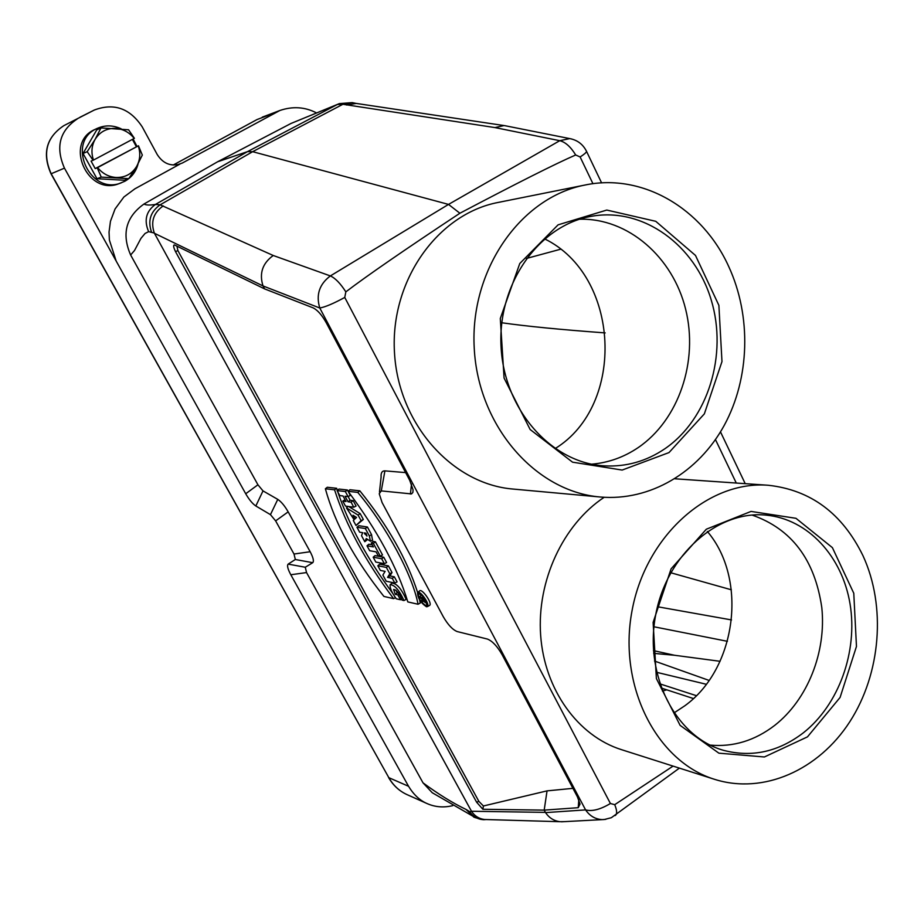 <?xml version="1.0" encoding="UTF-8"?>
<svg xmlns="http://www.w3.org/2000/svg" width="924" height="924" viewBox="0 0 924 924"><rect width="100%" height="100%" fill="white"/><g stroke="black" fill="none" stroke-linecap="round" stroke-linejoin="round"><path stroke-width="1.39" d="M134.211 138.427C129.383 132.398 123.262 129.048 115.87 128.378C106.838 128.09 99.919 131.739 95.126 139.328C91.557 145.796 91.014 152.714 93.474 160.083L134.407 138.311L128.575 129.787L100.993 127.928L96.743 129.903L83.033 153.488L96.985 178.725L101.236 177.108L97.216 167.787L95.207 168.595L91.083 161.111L93.474 160.083M95.207 168.595L138.461 145.773L97.216 167.787M132.386 139.397L136.325 146.639M97.621 167.59C102.541 173.62 108.709 176.923 116.101 177.489C125.098 177.662 131.947 173.978 136.637 166.435C140.136 160.025 140.679 153.176 138.265 145.888M138.461 145.773L142.319 155.07L136.637 166.435L128.782 178.644L101.236 177.108M93.081 160.291L87.191 151.675L83.033 153.488M87.191 151.675L95.126 139.328L100.993 127.928M128.782 178.644L124.359 180.238L96.985 178.725M604.169 497.285C563.062 524.555 536.74 580.873 540.644 635.285C544.502 689.708 577.916 735.908 621.355 749.618L714.622 779.348C763.559 794.825 818.652 770.039 849.803 721.748C880.976 673.4 886.301 606.144 862.935 555.624C842.272 513.386 810.706 489.939 768.248 485.262C708.223 480.364 645.668 535.874 632.028 610.776C617.786 685.562 656.34 761.549 714.622 779.348M592.942 183.714L580.133 156.976L575.687 154.978C555.439 163.779 516.851 183.206 459.898 213.236C404.724 249.734 366.713 275.941 345.842 291.868L344.756 297.436L610.406 803.51L614.726 804.677L673.076 766.111M736.278 483.044L715.465 439.593M585.135 185.008L498.186 202.437C437.63 213.941 390.159 280.734 394.467 352.321C398.209 423.954 452.298 484.13 513.016 489.05L600.334 497.008C650.126 501.362 698.544 472.337 724.243 425.363C749.838 378.251 751.639 316.216 728.724 266.551C702.667 208.743 642.758 172.88 585.135 185.008C520.662 197.205 469.738 269.935 474.231 348.105C478.112 426.322 535.816 491.822 600.334 497.008M560.464 249.261L526.333 258.489M731.346 589.789L670.697 572.73M501.79 322.765C526.022 326.241 560.487 329.625 605.197 332.906M94.34 110.025L80.007 117.233L94.34 110.025C113.987 102.668 129.961 108.304 142.25 126.911L157.207 154.504C162.901 163.398 170.49 166.597 179.937 164.091L134.927 188.808M77.408 118.838C59.586 130.711 55.278 147.147 64.461 168.145L51.016 173.816C42.019 153.419 46.292 137.364 63.837 125.652L93.925 110.233M134.869 188.843L123.874 197.008L115.061 208.974L110.464 221.275L109.044 232.016L109.39 240.044L116.158 261.018L64.461 168.145M138.069 163.871C136.071 171.61 131.682 177.396 124.902 181.22L119.15 183.599C87.688 196.662 63.456 142.562 95.172 129.36L97.263 128.378C105.105 124.936 113.075 125.087 121.194 128.829M720.062 661.295L674.601 655.278L653.672 653.36M709.066 680.422L654.527 661.041M364.784 541.707L366.251 538.519L370.443 541.245L369.369 535.989L365.35 528.54L356.953 527.258L359.632 532.189L362.67 532.674L361.527 535.689L364.784 541.707L367.348 539.72M425.329 602.402L426.957 603.684M420.328 593.913L420.824 595.68M419.404 596.916L423.284 597.782L425.167 602.494L422.869 600.588L422.083 601.905L421.413 600.669L422.187 599.376L419.404 596.916L421.275 595.287L422.199 595.495M388.415 565.881L379.672 564.194L377.824 565.754L380.353 570.42L385.112 571.367L382.871 575.063L386.209 581.219L394.825 583.044L397.066 581.877L394.329 576.807L389.928 575.906L392.019 572.534L388.415 565.881L386.371 567.428L377.824 565.754M367.001 545.795L369.669 550.704L376.08 551.859L378.193 555.751L380.272 556.133L382.524 554.966L375.421 541.811L373.169 541.441L371.298 543.012L373.412 546.916L367.001 545.795L368.861 544.236L372.28 544.825M356.006 525.49L361.088 520.662L358.085 515.107L346.454 507.877L354.146 519.762L353.315 520.547L356.006 525.49L363.34 519.461L360.175 513.617L348.741 506.537M337.329 490.413L336.671 488.288L327.292 487.26L325.375 488.773C334.904 523.469 354.423 559.366 383.91 596.43L393.589 598.648L395.484 597.701M393.058 593.809C367.417 559.112 348.995 525.155 337.803 491.926M429.406 605.509L429.614 605.382C432.767 603.511 421.748 587.814 419.519 590.979L417.787 592.399M383.737 557.218L375.029 555.624L373.181 557.184L375.825 562.069L384.361 563.698L386.613 562.543L383.737 557.218L381.693 558.766L373.181 557.184M176.946 246.165L177.905 250.612L478.875 801.385L483.414 805.982L547.043 790.875L572.926 788.345M379.475 492.042L381.104 477.015C380.803 472.845 382.074 470.79 384.915 470.87L405.648 472.603M395.888 590.101L397.228 592.769L398.452 593.035M395.229 594.317L397.851 594.894L400.485 599.757L396.281 598.798C391.73 592.503 389.685 587.803 390.136 584.696L392.03 583.148C396.673 583.333 401.386 588.738 406.167 599.376L403.973 600.554L402.067 600.115C399.491 593.658 396.696 590.101 393.647 589.431L395.229 594.317L397.228 592.769M372.488 540.147L371.54 534.638L367.406 527.003L358.824 525.698L356.953 527.258M348.105 491.279L347.412 489.997L338.981 489.062L337.087 490.609L339.789 495.599L343.035 495.98L346.038 501.536L342.792 501.131L345.01 499.63M342.792 501.131L345.495 506.109L353.8 507.195L351.085 502.171L348.048 501.79L345.033 496.223L348.059 496.581L350.346 495.426L348.267 491.568M353.8 507.195L356.087 506.04L353.164 500.635L350.115 500.254L348.117 496.546M348.071 491.314L357.773 492.4C386.648 526.749 412.531 575.109 418.052 604.25L407.831 601.917C397.274 567.244 377.35 530.376 348.071 491.314L349.919 489.743L359.84 490.829C387.664 525.306 406.918 559.205 417.625 592.515M419.565 599.826L420.258 603.049L418.052 604.25M306.549 572.568L423.007 782.836C438.334 794.155 452.668 803.014 466.008 809.424L469.623 811.63L471.61 811.468L154.308 233.044L148.637 231.647L145.056 233.472L140.968 238.346L134.523 250.485L130.63 254.989L257.923 484.777L263.005 490.898L277.766 499.376C281.196 501.64 284.673 505.798 288.173 511.861L310.164 551.732C313.271 557.646 314.114 561.295 312.716 562.693L305.278 567.244L306.549 572.568L290.806 574.751C287.745 569.022 286.867 565.465 288.161 564.114L295.334 559.505L294.005 554.03L275.629 520.882L270.455 514.645L255.833 505.982C252.518 503.753 249.145 499.676 245.715 493.751L116.158 261.018M316.378 112.832C304.908 106.918 292.746 106.133 279.903 110.476L182.317 163.04L177.42 164.772M423.007 782.836L432.224 792.723L473.434 816.516M288.161 564.114L305.278 567.244M312.716 562.693L295.334 559.505M177.905 250.612L175.502 251.605C173.469 247.332 173.111 245.114 174.417 244.929L264.564 288.877L313.028 307.819C317.498 310.002 321.922 315.003 326.299 322.822L409.759 480.376L413.074 489.905L412.889 492.4L411.526 493.924L381.277 490.898L379.233 493.739L382.086 502.552L443.266 616.701C447.932 624.763 452.564 629.706 457.161 631.554L487.41 639.061C492.319 641.002 497.204 646.188 502.067 654.596L577.373 796.742L580.041 804.042L578.239 807.692L544.19 810.129L547.043 790.875M483.414 805.982L482.871 809.274L544.19 810.129L545.541 812.612C549.168 817.925 554.007 820.962 560.059 821.702L564.321 821.632M130.63 254.989C121.483 233.922 125.941 216.932 144.005 204.008C145.842 205.174 149.642 205.336 155.405 204.47L160.141 204.816L252.656 151.686L448.521 204.412L559.759 140.691L494.998 127.593L342.919 104.273L252.656 151.686L247.482 151.64L337.352 104.493L291.06 123.435L339.351 103.615L337.352 104.493L342.919 104.273L352.159 102.61L339.351 103.615M144.005 204.008L217.625 161.769L247.482 151.64L155.405 204.47C146.084 211.296 143.821 220.362 148.637 231.647M217.625 161.769L291.06 123.435M63.837 125.641C46.408 137.26 42.181 153.292 51.178 173.758L388.831 777.673L408.547 786.278L290.806 574.751M578.239 807.692L578.794 799.734M175.502 251.605L476.622 802.217L478.875 801.385M151.455 231.959C147.632 220.709 150.531 211.665 160.141 204.816L273.238 255.498C262.485 263.271 259.078 273.423 263.017 285.943L154.435 233.287M264.564 288.877L263.144 286.221M384.915 470.87L381.277 490.898M410.418 494.028L411.492 484.049M482.871 809.274L476.622 802.217M163.236 205.902C153.476 212.716 150.508 221.76 154.308 233.044M471.61 811.468C474.821 816.158 479.117 818.826 484.511 819.496L486.833 819.565M345.842 291.868C340.402 283.402 335.239 278.089 330.353 275.93L448.521 204.412L459.898 213.236M356.329 103.442L346.431 105.001M615.038 815.603L615.834 815.014C617.174 813.259 616.805 809.817 614.726 804.677M506.271 125.953L504.03 125.56L494.998 127.593M575.687 154.978C570.743 146.87 565.43 142.1 559.759 140.691L569.75 138.6L571.69 139.004M408.547 786.278C413.686 794.732 419.889 800.507 427.154 803.603C435.135 807.126 443.647 807.807 452.714 805.659M263.005 490.898L255.833 505.982M270.455 514.645L277.766 499.376M294.005 554.03L310.164 551.732M288.173 511.861L275.629 520.882M245.715 493.751L257.923 484.788M397.851 594.894L399.041 593.993M400.485 599.757L401.64 599.145M390.136 584.696C394.617 584.834 399.237 590.113 403.973 600.554M384.361 563.698L381.693 558.766M364.195 532.917L365.985 533.194L367.001 536.082L364.195 532.917M365.35 528.54L367.406 527.003M348.059 496.581L345.333 491.533L337.087 490.609M345.333 491.533L347.412 489.997M351.085 502.171L353.164 500.635M348.048 501.79L350.115 500.254M357.773 492.4L359.84 490.829M426.426 606.756L427.419 606.618C430.469 604.793 419.739 589.5 417.567 592.573C417.636 597.955 420.593 602.679 426.426 606.756M425.825 605.647L426.773 605.428C426.068 599.526 423.296 595.564 418.445 593.543C418.237 597.944 420.697 601.974 425.825 605.647M393.589 598.648C365.627 561.492 345.946 525.213 334.557 489.801L325.375 488.773M334.557 489.801L336.671 488.288M356.525 517.452L353.003 515.245L354.989 518.93L356.525 517.452M346.454 507.877L348.071 506.444M361.088 520.662L363.34 519.461M358.085 515.107L360.175 513.617M380.272 556.133L373.365 543.358L371.298 543.012M373.365 543.358L375.421 541.811M394.825 583.044L392.284 578.355L394.329 576.807M392.284 578.355L387.572 577.385L389.928 575.906M387.572 577.385L389.801 573.769L392.019 572.534M389.801 573.769L386.371 567.428M423.331 598.764L422.21 598.521L424.439 601.385L423.331 598.764M422.083 601.905L423.331 601.247M807.472 736.867L764.391 756.975L718.884 753.176L680.11 725.363L656.398 678.586L653.118 622.395L671.113 568.826L706.329 529.209L751.05 511.422L795.968 518.306L832.397 547.643L853.776 593.254L856.467 646.442L840.089 697.447L807.472 736.867M803.349 732.824C838.9 704.758 857.911 651.593 850.068 604.042C842.272 556.491 808.026 519.115 766.342 515.153C717.625 510.025 666.551 554.77 655.613 615.28C644.132 675.675 675.86 737.006 723.48 750.323C751.755 757.738 778.378 751.905 803.349 732.824M710.048 745.091C733.263 747.204 754.827 740.632 774.728 725.375C807.657 699.595 826.426 652.055 821.806 607.611C814.864 559.725 791.614 528.875 752.067 515.061M707.334 531.45C748.036 579.059 736.613 668.491 684.811 705.786L673.954 712.97M121.31 182.825C89.744 195.934 65.442 141.626 97.263 128.378M133.102 139.016L136.971 146.385M669.011 452.575L622.164 470.062L572.545 462.173L530.145 429.51L504.077 378.078L500.3 318.491L519.773 263.525L558.084 224.844L606.791 210.06L655.763 221.31L695.495 255.451L718.884 305.359L721.979 361.584L704.354 413.871L669.011 452.575M664.887 448.752C708.142 419.126 727.869 354.77 711.214 299.965C694.894 245.079 643.578 207.403 592.319 216.147C539.547 224.544 497.459 283.31 501.062 346.696C504.111 410.106 551.663 463.155 604.446 465.869C626.253 466.99 646.407 461.272 664.887 448.752M591.603 464.183C608.385 462.774 623.919 457.241 638.207 447.586C678.828 419.923 698.636 361.203 685.62 309.159C672.811 257.068 628.089 217.879 579.602 219.231M555.07 448.625L555.07 448.625C626.183 405.105 620.27 275.548 544.536 238.842M657.461 606.733L731.519 619.935M727.419 641.314L653.949 626.772M653.476 650.623L674.601 655.278M706.271 684.268L656.594 672.302M274.59 112.901L257.057 119.543L173.204 165.038L256.907 119.623M466.008 809.424L473.4 816.493C472.695 817.035 476.172 818.11 483.841 819.704L486.255 819.542M273.238 255.498L330.353 275.93C319.346 284.211 315.823 294.918 319.785 308.015L263.017 285.943M545.541 812.612L585.585 809.898L319.785 308.015C325.283 307.034 333.599 303.511 344.756 297.436M471.483 811.26L545.391 812.381M469.623 811.63C473.146 816.701 477.835 819.392 483.691 819.692M353.8 102.945L352.333 102.633M610.406 803.51C600.334 809.528 592.053 811.653 585.585 809.898C589.778 815.984 595.31 819.218 602.205 819.6L605.821 819.345M586.359 150.97L586.555 151.397C586.405 152.425 584.257 154.296 580.133 156.976M51.016 173.816L388.831 777.673C393.278 785.469 399.376 791.129 407.126 794.663L427.154 803.603M262.254 117.163L279.891 110.476M666.758 689.835L662.427 691.094M659.794 683.829L696.361 695.668M364.818 534.072L366.043 533.31M369.369 535.989L371.54 534.638M423.111 600.184L423.839 599.722M424.786 600.554L425.537 600.08M485.955 819.565L483.841 819.704M560.025 821.702L484.488 819.496M561.469 821.794L604.296 819.519L611.353 817.705L679.394 768.121M355.613 103.315L352.159 102.61M503.973 125.549L354.897 103.222M504.619 125.629L569.75 138.6C577.431 140.067 583.032 144.329 586.555 151.397L601.605 182.906M720.489 431.878L745.218 483.656M407.126 794.663C399.214 791.048 393.012 785.296 388.519 777.419M693.404 698.544L661.249 688.034M370.443 541.245L372.638 540.078M427.419 606.618L429.614 605.382M425.167 602.494L426.368 601.813M768.248 485.262L674.89 478.782"/></g></svg>
